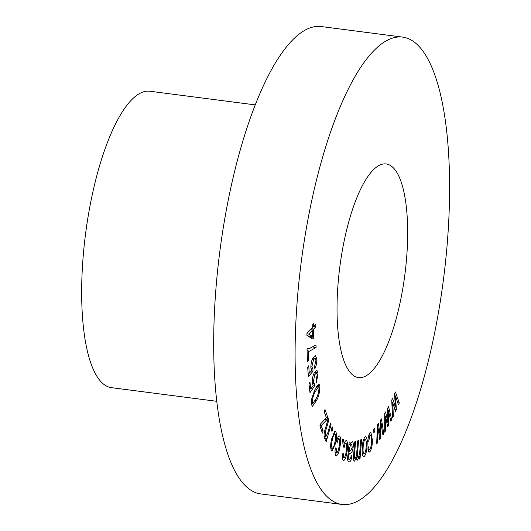 <?xml version="1.0" encoding="UTF-8"?>
<svg xmlns="http://www.w3.org/2000/svg" width="531" height="531" viewBox="0 0 531 531"><rect width="100%" height="100%" fill="white"/><g stroke="black" fill="none" stroke-linecap="round" stroke-linejoin="round"><path stroke-width="0.8" d="M392.19 166.767A107.713 32.749 97.4 0 0 386.196 163.953A107.713 32.749 97.4 0 0 341.36 256.254A107.713 32.749 97.4 0 0 352.504 374.793A107.713 32.749 97.4 0 0 358.498 377.601A107.713 32.749 97.4 0 0 403.334 285.3A107.713 32.749 97.4 0 0 392.19 166.767M216.794 401.317L111.437 387.663A149.457 45.44 -82.6 0 1 103.12 383.76A149.457 45.44 -82.6 0 1 87.661 219.296A149.457 45.44 -82.6 0 1 149.868 91.232L255.225 104.886M342.05 504.45L260.641 493.896A235.631 71.639 -82.6 0 1 247.532 487.75A235.631 71.639 -82.6 0 1 223.153 228.456A235.631 71.639 -82.6 0 1 321.228 26.55L402.637 37.104A235.631 71.639 -82.6 0 1 415.746 43.25A235.631 71.639 -82.6 0 1 440.126 302.544A235.631 71.639 -82.6 0 1 342.05 504.45A235.631 71.639 -82.6 0 1 328.941 498.304A235.631 71.639 -82.6 0 1 304.562 239.01A235.631 71.639 -82.6 0 1 402.637 37.104M352.106 441.639C353.161 441.852 353.507 443.697 353.148 447.188C352.611 450.952 351.728 452.989 350.493 453.301L348.867 454.45L348.655 458.094L349.471 459.269C350.228 459.262 350.805 458.027 351.203 455.558L351.973 455.996C351.276 460.019 350.294 462.023 349.026 461.997C347.659 461.771 347.314 459.328 347.997 454.655L349.206 442.091L350.075 442.091L349.962 444.487L352.219 441.653M347.632 459.03L349.471 459.269M357.151 460.025L357.655 460.092C356.925 460.277 356.54 459.315 356.5 457.198L354.635 461.134C353.546 460.981 353.201 458.996 353.6 455.167L354.708 441.872L355.571 441.573L354.555 453.773C354.217 456.375 354.383 457.861 355.053 458.226C356.035 457.271 356.613 455.22 356.792 452.08L357.728 440.83L358.598 440.524L357.549 453.109C357.257 455.545 357.436 456.899 358.08 457.178C359.168 455.897 359.786 453.441 359.932 449.823L360.768 439.774L361.631 439.482L360.018 458.85L359.241 459.116L359.467 456.401L357.37 460.118M353.46 458.047L355.053 458.226M355.943 456.932L358.08 457.178M373.784 429.32L374.8 428.132L374.84 431.584L373.824 432.772L373.784 429.32M380.481 420.233L381.417 418.899L383.807 433.747L382.891 435.062L381.125 423.114L380.654 438.261L379.751 439.568L378.085 427.847L377.514 442.768L376.652 444.002L377.488 424.534L378.404 423.22L380.05 434.916L380.481 420.233M339.256 438.838C338.479 438.666 337.816 439.887 337.258 442.502L336.581 441.44C337.517 437.425 338.586 435.659 339.794 436.157C340.948 438.553 340.942 442.423 339.754 447.752C338.758 453.301 337.464 455.91 335.871 455.571C334.948 454.257 334.789 451.702 335.4 447.898L336.209 448.29L336.408 452.89C337.497 452.824 338.36 450.892 339.004 447.082C339.867 443.458 339.953 440.71 339.256 438.838L337.444 438.513M339.382 435.938L338.944 436.044M336.322 455.817L335.871 455.571M335.048 452.717L336.654 453.023L335.054 452.817M332.147 426.785L332.871 428.032L331.994 431.457L331.278 430.21L332.147 426.785M330.494 423.413L331.072 424.714L326.167 441.819L325.642 440.644L326.339 438.208L325.131 439.296L324.448 438.579C323.737 435.905 324.01 432.705 325.271 428.975L328.284 418.461L328.868 419.769L325.888 430.176L325.284 436.343L325.775 436.874L327.813 432.752L330.494 423.413M319.868 385.831C319.894 391.559 318.786 396.431 316.549 400.44L312.44 406.361L311.438 404.489L311.69 398.914L314.77 389.873L318.865 383.953L319.868 385.831L317.087 385.473M316.815 358.837C316.921 362.792 316.264 366.098 314.83 368.753L314.558 366.496L315.945 360.283L315.042 358.359L313.522 359.733L311.856 366.901L312.945 368.932L312.971 371.302L308.378 376.698L307.701 367.425L308.723 365.773L309.268 373.213L311.67 370.452L310.874 367.81C310.874 363.423 311.67 359.965 313.263 357.443L315.454 355.624L316.815 358.837L315.514 358.664M310.98 368.72L312.945 368.932M394.54 393.909L395.409 391.971L399.319 402.949L398.456 404.854L395.482 395.9L396.358 409.507L395.502 411.412L392.668 402.551L393.411 416.065L392.601 417.864L391.719 400.162L392.582 398.25L395.403 407.098L394.54 393.909M315.852 324.262L315.832 326.817L313.702 328.981L313.635 338.001L312.633 339.017L306.945 335.373L306.958 333.295L312.719 327.435L312.746 324.62L313.741 323.598L313.721 326.419L315.852 324.262M308.186 350.818L308.504 360.456L307.462 361.843L307.037 349.086L307.88 347.964L309.394 348.548L315.978 345.011L316.064 347.506L309.427 351.23L307.091 350.679M318.089 372.881L316.37 383.024L316.018 380.939L317.233 374.547L316.416 372.981L314.71 374.78L313.237 382.174L314.432 383.78L314.538 386.057L309.978 392.661L308.969 383.966L309.965 382.068L310.774 389.044L313.164 385.639L312.248 383.349C312.102 379.141 312.812 375.576 314.365 372.662L316.841 370.22L318.089 372.881L314.498 372.417M312.288 383.634L314.432 383.78M325.012 409.514L327.707 417.313L326.99 419.53L321.248 425.676L323.1 430.867L322.383 433.084L319.894 425.882L320.478 424.077L326.353 417.685L324.255 411.864L325.012 409.514M335.798 431.584C336.88 434.385 336.767 438.4 335.466 443.644L332.028 451.018L331.424 450.587C330.342 447.852 330.435 443.896 331.709 438.719L335.18 431.145L335.798 431.584L334.503 431.418M342.701 439.117L343.57 439.668L342.933 443.365L342.057 442.821L342.701 439.117M387.63 408.239L388.533 406.6L391.692 419.583L390.803 421.196L388.426 410.682L388.626 425.139L387.736 426.745L385.479 416.404L385.566 430.687L384.723 432.207L384.709 413.53L385.599 411.91L387.842 422.245L387.63 408.239M368.879 435.068L370.087 435.228L368.713 441.082L367.844 441.54C368.036 437.431 368.799 434.464 370.134 432.652L370.897 432.294L372.37 439.947C372.43 445.197 371.594 449.16 369.861 451.841L369.098 452.2L367.85 448.078L368.72 446.77C368.786 448.814 369.164 449.657 369.861 449.312C371.016 447.275 371.547 444.467 371.468 440.883C371.66 437.013 371.196 435.128 370.087 435.228L370.525 435.022L368.959 434.823M367.93 449.286L369.861 449.312M365.096 436.84C366.775 436.648 367.445 439.356 367.1 444.958C366.961 450.441 366.005 454.29 364.233 456.521C362.573 456.746 361.903 454.105 362.222 448.595C362.348 443.046 363.304 439.124 365.096 436.84L365.713 436.648M363.104 456.375L364.233 456.521L363.622 456.72M346.039 443.166C345.223 443.372 344.586 444.832 344.141 447.547L343.424 446.85C344.181 442.708 345.196 440.584 346.464 440.484C347.812 442.164 348.004 445.788 347.048 451.357C346.298 457.052 345.084 460.138 343.391 460.636C342.349 459.919 342.037 457.656 342.449 453.852L343.291 453.647L343.763 457.934C344.931 457.344 345.754 455.067 346.225 451.118C346.949 447.241 346.889 444.593 346.039 443.166L345.94 443.153M343.763 457.934L342.303 457.755L343.763 457.934M397.759 402.744L399.319 402.949M394.659 395.794L395.482 395.9M394.891 399.312L395.721 399.425M394.838 409.315L396.358 409.507M391.838 402.445L392.668 402.551M392.502 415.946L393.411 416.065M393.431 404.894L394.805 405.073M394.075 406.925L395.403 407.098M312.732 326.419L315.832 326.817M311.485 328.696L313.702 328.981M310.389 337.577L313.635 338.001M312.732 326.293L313.721 326.419M312.653 336.508L312.706 329.997L308.69 334.072L312.653 336.508L307.721 335.871M310.482 329.711L312.706 329.997M306.958 333.846L308.69 334.072M312.208 359.56L313.522 359.733M310.834 366.768L311.856 366.901M311.139 371.063L312.971 371.302M308.113 373.061L309.268 373.213M307.416 360.317L308.504 360.456M313.655 347.194L316.064 347.506M308.086 348.382L307.044 349.186M315.328 400.288L316.549 400.44M312.294 402.724L312.839 403.64L316.204 398.409C317.883 395.549 318.826 391.951 319.025 387.63L318.474 386.701L315.115 391.924C313.423 394.792 312.487 398.389 312.294 402.724L311.292 402.598M313.947 391.772L315.115 391.924M313.489 374.627L314.71 374.78M312.168 382.035L313.237 382.174M313.011 385.858L314.538 386.057M309.54 388.884L310.774 389.044M330.156 424.594L331.072 424.714M324.229 437.936L326.339 438.208M327.946 419.649L328.868 419.769M324.965 430.057L325.888 430.176M324.003 436.177L325.284 436.343M326.1 417.107L327.707 417.313M324.866 419.251L326.99 419.53M320.014 425.517L321.248 425.676M321.547 430.668L323.1 430.867M331.862 427.9L332.871 428.032M334.576 443.524L335.466 443.644M330.694 447.885L332.333 448.283L330.707 448.071M331.563 439.369L332.439 439.482C331.497 443.08 331.357 445.94 332.028 448.058C333.103 448.257 334.019 446.465 334.776 442.695C335.718 439.091 335.857 436.223 335.194 434.092L333.176 433.654M335.194 434.092C334.112 433.913 333.196 435.712 332.439 439.482M338.884 447.64L339.754 447.752M335.353 448.177L336.209 448.29M342.628 439.542L343.57 439.668M382.672 433.601L383.807 433.747M380.402 423.021L381.125 423.114M380.282 426.951L381.012 427.043M379.546 438.121L380.654 438.261M377.349 427.754L378.085 427.847M376.711 442.662L377.514 442.768M378.703 432.154L379.711 432.287M379.074 434.789L380.05 434.916M390.398 419.417L391.692 419.583M387.663 410.582L388.426 410.682M387.723 414.333L388.486 414.432M387.351 424.979L388.626 425.139M384.709 416.304L385.479 416.404M384.723 430.575L385.566 430.687M386.223 419.755L387.371 419.908M386.727 422.099L387.842 422.245M373.811 431.451L374.84 431.584M367.883 440.976L368.713 441.082M371.468 439.834L372.37 439.947M368.474 451.655L369.861 451.841M359.275 458.751L360.018 458.85M358.797 456.315L359.467 456.401M355.876 457.118L356.5 457.198M366.224 444.845L367.1 444.958M364.372 453.859C365.534 452.06 366.144 449.306 366.198 445.595C366.483 441.659 366.071 439.615 364.956 439.482C363.795 441.301 363.184 444.062 363.131 447.766C362.852 451.695 363.264 453.726 364.372 453.859L362.308 453.753M362.268 447.66L363.131 447.766M363.622 439.31L365.301 439.369L363.675 439.157M349.146 444.381L349.962 444.487M352.265 447.075L353.148 447.188M348.037 454.344L348.867 454.45M347.938 455.186L348.761 455.293M347.679 457.968L348.655 458.094M351.144 455.883L351.973 455.996M349.312 450.653L349.166 451.861L350.679 450.607L352.245 447.288L351.602 444.228C350.44 444.786 349.677 446.923 349.312 450.653L348.482 450.54M348.336 451.755L349.166 451.861M350.155 444.042L351.641 444.235L350.155 444.042M346.205 451.25L347.048 451.357M392.004 405.837L392.854 405.943M320.306 427.077L321.859 427.276M377.189 431.491L377.946 431.584M384.709 419.875L385.506 419.981M353.726 453.666L354.555 453.773M356.706 452.996L357.549 453.109M348.19 453.003L350.493 453.301M315.042 358.359L312.892 358.08M309.394 348.548L307.615 348.316M312.839 403.64L311.319 403.441M318.474 386.701L316.483 386.442M316.416 372.981L314.339 372.709M325.775 436.874L324.029 436.641"/></g></svg>
